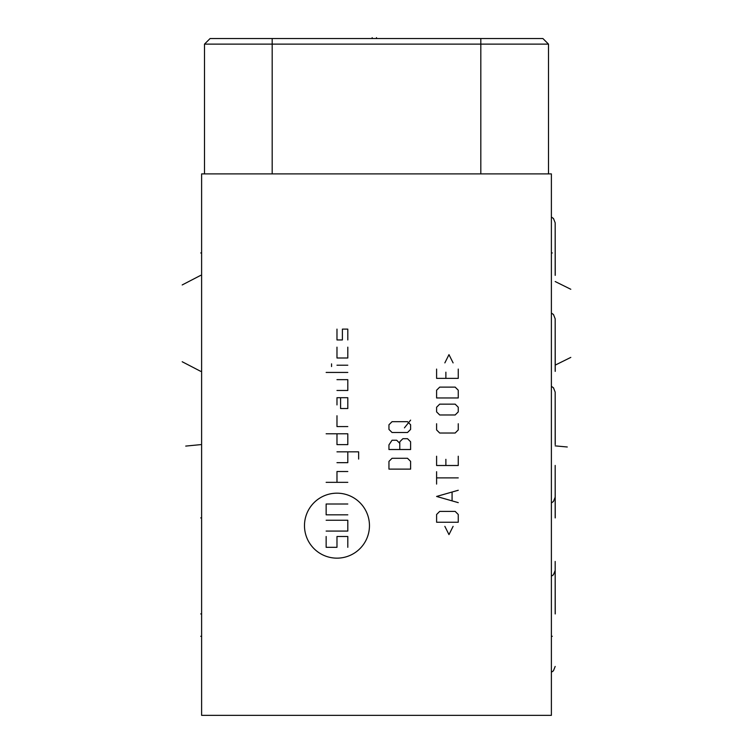 <?xml version="1.0" encoding="UTF-8"?>
<svg xmlns="http://www.w3.org/2000/svg" width="753" height="753" viewBox="0 0 753 753"><rect width="100%" height="100%" fill="white"/><g stroke="black" fill="none" stroke-linecap="round" stroke-linejoin="round"><path stroke-width="1.13" d="M480.819 38.535L480.819 44.126L548.504 44.126L542.904 38.535L210.096 38.535L204.496 44.126L204.496 173.896L204.496 44.126L210.096 38.535M551.384 173.896L551.384 715.35L201.616 715.35L201.616 173.896L551.384 173.896M480.819 173.896L480.819 44.126L204.496 44.126M548.504 44.126L548.504 173.896M555.177 275.334L555.177 222.869L555.253 275.334M555.177 371.351L555.177 318.886L555.253 371.351M555.177 444.628L555.177 392.162L555.253 444.628M555.177 517.904L555.177 465.439L555.253 517.904M555.177 613.921L555.177 561.456L555.253 613.921M372.17 37.65L372.17 38.535L372.17 37.65M376.5 37.65L376.5 38.535M201.616 252.952L200.722 252.952L201.616 252.952M201.616 636.294L200.722 636.294L201.616 636.294M201.616 517.904L200.722 517.904M201.616 613.921L200.722 613.921M182.198 284.945L200.722 275.334M182.198 361.741L200.712 371.351M185.727 446.087L200.712 444.628M336.977 558.152A32.483 32.483 0 0 0 369.459 525.66A32.483 32.483 0 0 0 336.977 493.177A32.483 32.483 0 0 0 304.485 525.66A32.483 32.483 0 0 0 336.977 558.152M336.977 415.75L336.977 426.575L347.801 426.575M336.977 433.794L336.977 444.628L347.801 444.628L347.801 433.794L326.143 433.794M358.635 459.066L358.635 451.847L336.977 451.847M336.977 462.671L347.801 462.671L347.801 451.847M347.801 471.519L336.977 471.519L336.977 482.344M347.801 482.344L326.143 482.344M340.582 397.697L340.582 408.531L347.801 408.531L347.801 397.697L336.977 397.697L336.977 404.916M336.977 390.478L347.801 390.478L347.801 379.653L336.977 379.653M347.801 372.434L326.143 372.434M347.801 365.214L336.977 365.214M331.555 366.56L331.555 363.859M336.977 347.161L336.977 357.995L347.801 357.995L347.801 347.161M336.977 329.117L336.977 339.942L342.389 339.942L342.389 329.117L347.801 329.117L347.801 339.942M326.143 520.248L347.801 520.248L347.801 531.072L326.143 531.072M347.801 514.836L326.143 514.836L326.143 504.002L347.801 504.002M326.143 536.494L326.143 547.318L336.977 547.318L336.977 536.494L347.801 536.494L347.801 547.318M410.611 469.119L410.611 461.382L407.514 458.285L392.049 458.285L388.953 461.382L388.953 469.119L410.611 469.119M399.787 449.522L399.787 443.338L396.69 440.241L392.049 440.241L388.953 444.882L388.953 449.522L410.611 449.522L410.611 441.785L407.514 438.698L402.874 438.698L399.787 441.785L399.787 443.338M407.514 432.504L410.611 429.408L410.611 424.767L407.514 421.68L392.049 421.68L388.953 424.767L388.953 429.408L392.049 432.504L407.514 432.504M404.427 427.864L410.611 420.127M444.854 526.356L448.976 534.611L453.099 526.356M458.257 522.234L458.257 514.497L455.17 511.4L439.696 511.4L436.599 514.497L436.599 522.234L458.257 522.234M458.257 490.259L436.599 496.453L458.257 502.637M452.073 500.576L452.073 492.321M458.257 477.882L436.599 477.882M436.599 484.075L436.599 471.698M436.599 456.224L436.599 465.505L458.257 465.505L458.257 456.224M445.88 459.321L445.88 465.505M436.599 423.741L436.599 429.925L439.696 433.022L455.17 433.022L458.257 429.925L458.257 423.741M455.17 414.969L458.257 411.882L458.257 407.241L455.17 404.145L439.696 404.145L436.599 407.241L436.599 411.882L439.696 414.969L455.17 414.969M458.257 397.961L458.257 390.223L455.17 387.127L439.696 387.127L436.599 390.223L436.599 397.961L458.257 397.961M436.599 369.083L436.599 378.364L458.257 378.364L458.257 369.083M445.88 372.17L445.88 378.364M453.099 362.89L448.976 354.644L444.854 362.89M551.384 252.952L552.288 252.952M551.384 636.294L552.288 636.294M570.802 289.274L555.177 281.537M570.802 357.402L555.177 365.139M567.273 446.99L555.177 445.88M272.181 38.535L272.181 173.896M555.177 222.813L553.483 218.511L551.384 217.024M555.177 318.83L553.483 314.528L551.384 313.041M551.384 502.938L553.436 501.507L555.177 497.149M555.177 392.106L553.483 387.804L551.384 386.317M551.384 576.214L553.436 574.784L555.177 570.426M551.384 672.231L553.436 670.801L555.177 666.443"/></g></svg>
